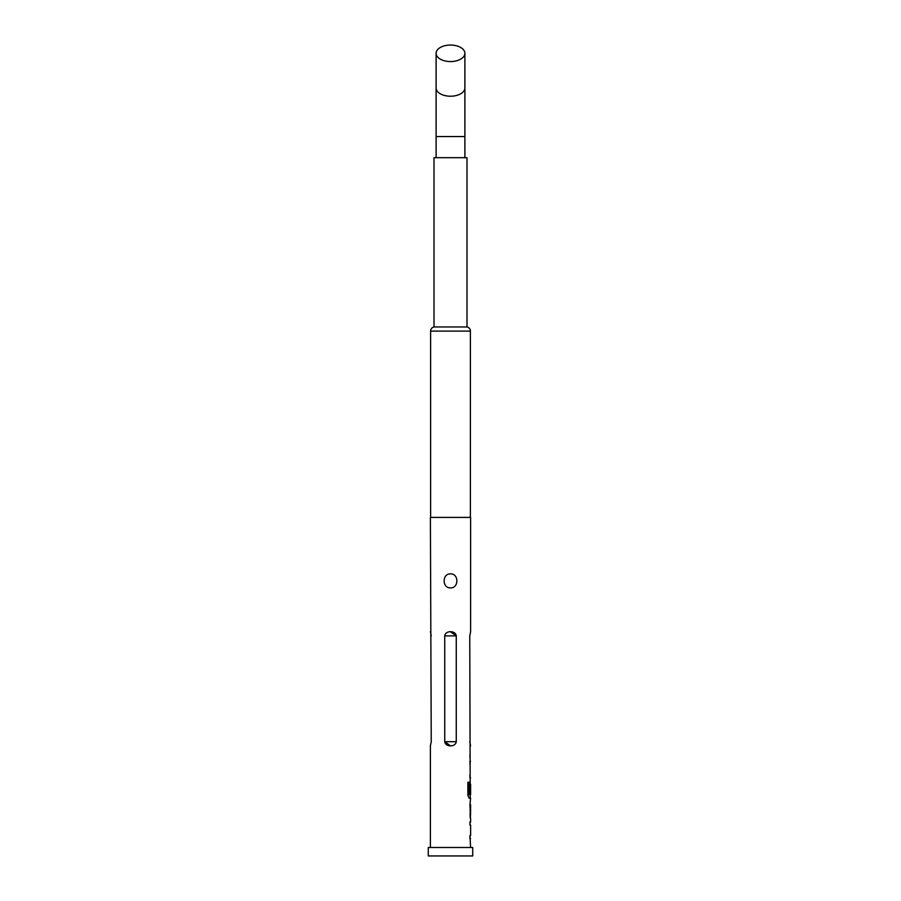 <?xml version="1.0" encoding="UTF-8"?>
<svg xmlns="http://www.w3.org/2000/svg" width="901" height="901" viewBox="0 0 901 901"><rect width="100%" height="100%" fill="white"/><g stroke="black" fill="none" stroke-linecap="round" stroke-linejoin="round"><path stroke-width="1.35" d="M470.604 818.423L470.604 821.949L469.962 821.949L469.962 825.057L470.604 825.057L470.604 835.531L469.962 835.531L470.604 847.492M469.962 835.531L469.962 838.64M470.176 802.487L470.176 804.841M470.176 815.315L470.176 817.658M430.396 847.492L430.396 745.837L431.241 741.692L430.396 517.399L470.604 517.399L470.604 631.747L469.759 635.892L470.176 784.275M470.176 794.75L470.176 798.207L469.151 798.207L470.604 798.207L469.962 804.627L470.48 818.423M470.525 784.275L469.962 793.33L470.604 784.275L470.604 794.75L469.297 794.75L469.218 782.237L467.878 782.237L467.878 795.301L469.151 798.207M469.962 774.871L469.962 777.98M469.962 754.655L469.962 757.764M470.39 517.399L470.39 331.106A4.235 4.235 0 0 0 467 326.962L434 326.962A4.235 4.235 0 0 0 430.61 331.106L430.61 517.399M467 326.962L467 157.686L434 157.686L434 326.962M472.721 847.492L428.279 847.492L428.279 855.95L472.721 855.95L472.721 847.492M450.5 45.05A14.393 8.255 180 0 1 464.893 53.305A14.393 8.255 180 0 1 450.5 61.561A14.393 8.255 180 0 1 436.107 53.305A14.393 8.255 180 0 1 450.5 45.05M450.5 573.881C442.031 573.475 442.019 588.263 450.489 587.88C458.958 588.297 459.014 573.498 450.5 573.881M456.266 741.692L456.266 635.892C455.658 630.306 445.353 630.295 444.734 635.892L444.734 741.692C445.342 747.267 455.647 747.289 456.266 741.692L444.734 741.692L450.523 745.837M469.962 821.949L469.962 825.057M470.063 781.505L469.962 793.33M469.962 761.289L469.962 764.397M470.604 745.837L469.759 741.692M470.176 762.088L470.491 761.289M470.491 777.98L470.176 777.191M470.491 798.207L470.176 797.408M470.604 804.841L470.525 815.315L470.604 804.841M470.176 822.737L470.491 821.949M470.491 838.64L470.176 837.84M430.396 631.747L431.241 635.892M450.477 631.747L456.266 635.892L444.734 635.892M468.824 794.547L468.824 782.237L467.878 782.237M470.085 815.101L470.502 805.043M436.107 87.96A14.393 8.255 180 0 0 450.5 96.216A14.393 8.255 180 0 0 464.893 87.96L464.893 136.535L436.107 136.535L436.107 53.305M470.39 331.106L430.61 331.106M464.893 136.535L464.893 157.686M464.893 87.96L464.893 53.305M436.107 136.535L436.107 157.686"/></g></svg>
